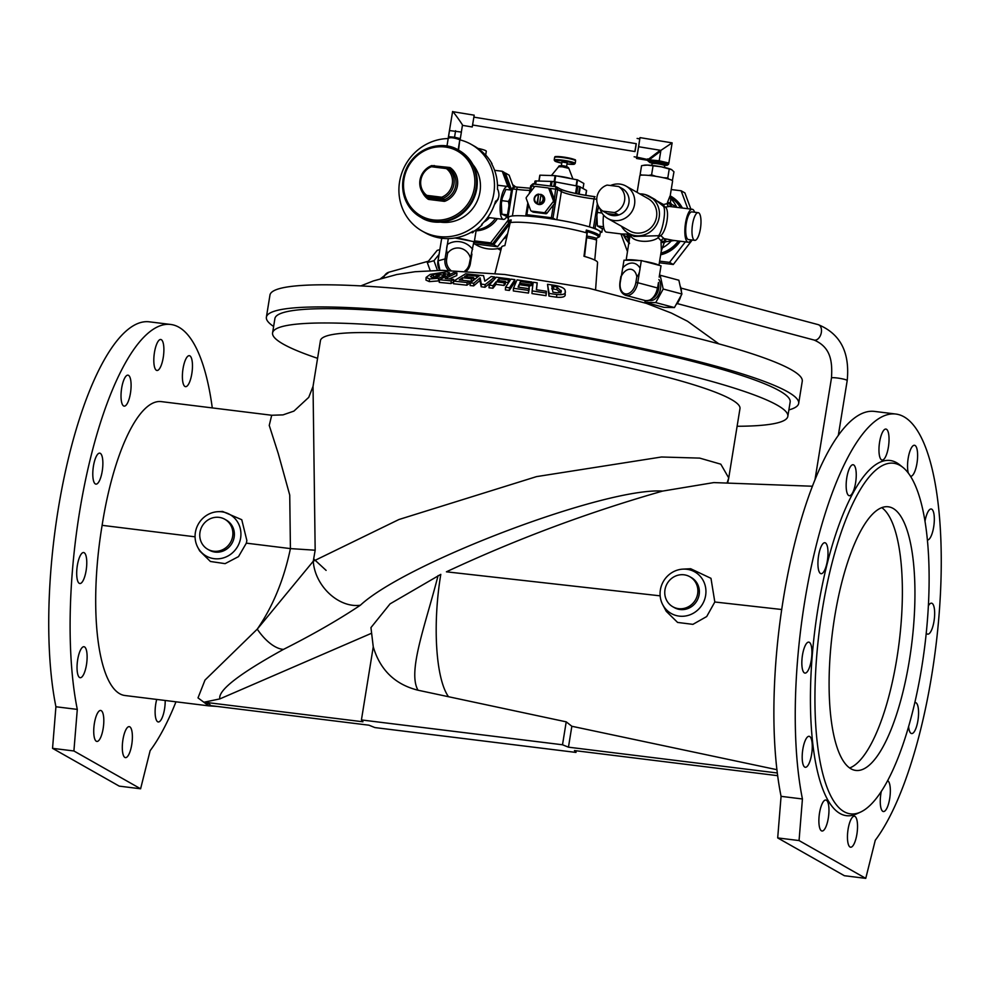 <?xml version="1.0" encoding="UTF-8"?>
<svg xmlns="http://www.w3.org/2000/svg" width="990" height="990" viewBox="0 0 990 990"><rect width="100%" height="100%" fill="white"/><g stroke="black" fill="none" stroke-linecap="round" stroke-linejoin="round"><path stroke-width="1.49" d="M925.031 521.111A15.605 4.702 -83 0 1 929.226 509.986A15.605 4.702 -83 0 1 931.194 508.996A15.605 4.702 -83 0 1 933.966 524.935A15.605 4.702 -83 0 1 927.444 539.983M914.772 702.64A15.605 4.702 -83 0 1 915.441 702.578A15.605 4.702 -83 0 1 917.866 706.056A15.605 4.702 -83 0 1 917.346 723.541A15.605 4.702 -83 0 1 911.617 733.553A15.605 4.702 -83 0 1 908.597 726.45M856.895 834.211A15.605 4.702 -83 0 1 850.583 847.205A15.605 4.702 -83 0 1 848.096 829.224A15.605 4.702 -83 0 1 854.407 816.23A15.605 4.702 -83 0 1 856.895 834.211M807.271 766.297A15.605 4.702 -83 0 1 805.303 767.287A15.605 4.702 -83 0 1 802.556 751.224A15.605 4.702 -83 0 1 809.139 736.312A15.605 4.702 -83 0 1 812.184 749.294A15.605 4.702 -83 0 1 807.271 766.297M818.631 570.215A15.605 4.702 -83 0 1 819.151 552.742A15.605 4.702 -83 0 1 824.893 542.73A15.605 4.702 -83 0 1 827.64 558.793A15.605 4.702 -83 0 1 821.057 573.705A15.605 4.702 -83 0 1 818.631 570.215M879.603 442.072A15.605 4.702 -83 0 1 885.914 429.066A15.605 4.702 -83 0 1 888.673 445.141A15.605 4.702 -83 0 1 882.09 460.053A15.605 4.702 -83 0 1 879.603 442.072M860.384 812.159L856.461 813.953A178.942 53.967 -83 0 1 814.065 636.793A178.942 53.967 -83 0 1 896.655 462.738A178.942 53.967 -83 0 1 899.601 464.743L902.967 467.441A176.641 53.274 -83 0 1 924.895 645.134A176.641 53.274 -83 0 1 860.384 812.159A176.641 53.274 -83 0 1 818.532 637.275A176.641 53.274 -83 0 1 900.059 465.461A176.641 53.274 -83 0 1 902.967 467.441M802.432 798.98A225.782 68.087 -83 0 1 815.092 549.982A225.782 68.087 -83 0 1 895.938 414.055A225.782 68.087 -83 0 1 940.5 592.428A225.782 68.087 -83 0 1 875.271 840.263L865.755 878.365L799.054 840.56L802.432 798.98L781.073 796.344A225.782 68.087 -83 0 1 793.732 547.334A225.782 68.087 -83 0 1 874.566 411.419L895.938 414.055M846.153 485.719A15.605 4.702 -83 0 1 853.12 464.743A15.605 4.702 -83 0 1 855.88 480.806A15.605 4.702 -83 0 1 849.296 495.718A15.605 4.702 -83 0 1 846.153 485.719M804.4 672.915A15.605 4.702 -83 0 1 802.333 656.085A15.605 4.702 -83 0 1 808.793 642.126A15.605 4.702 -83 0 1 811.553 658.189A15.605 4.702 -83 0 1 804.957 673.101A15.605 4.702 -83 0 1 804.4 672.915M826.489 825.338A15.605 4.702 -83 0 1 822.009 831.018A15.605 4.702 -83 0 1 819.25 814.943A15.605 4.702 -83 0 1 825.833 800.031A15.605 4.702 -83 0 1 828.952 809.152A15.605 4.702 -83 0 1 826.489 825.338M887.572 780.652A15.605 4.702 -83 0 1 890.344 790.552A15.605 4.702 -83 0 1 883.377 811.54A15.605 4.702 -83 0 1 880.902 793.559A15.605 4.702 -83 0 1 881.323 791.282M928.385 605.855A15.605 4.702 -83 0 1 931.541 603.17A15.605 4.702 -83 0 1 932.097 603.368A15.605 4.702 -83 0 1 934.164 620.198A15.605 4.702 -83 0 1 927.717 634.157A15.605 4.702 -83 0 1 926.256 633.056M908.313 473.022A15.605 4.702 -83 0 1 910.008 450.945A15.605 4.702 -83 0 1 914.488 445.265A15.605 4.702 -83 0 1 917.247 461.328A15.605 4.702 -83 0 1 910.664 476.239A15.605 4.702 -83 0 1 910.528 476.215M865.755 878.365L844.383 875.717L777.695 837.924L781.073 796.344M893.104 508.414A132.809 40.058 -83 0 1 910.689 651.692A132.809 40.058 -83 0 1 855.731 770.418A132.809 40.058 -83 0 1 850.93 768.797A132.809 40.058 -83 0 1 833.357 625.519A132.809 40.058 -83 0 1 888.302 506.793A132.809 40.058 -83 0 1 893.104 508.414M660.38 589.904A23.909 22.622 119.5 0 1 682.976 569.126A23.909 22.622 119.5 0 1 705.635 587.738A23.909 22.622 119.5 0 1 690.376 614.654A23.909 22.622 119.5 0 1 662.768 604.779A23.909 22.622 119.5 0 1 660.38 589.904M240.62 538.04A23.909 22.622 -60.5 0 0 217.973 511.682A23.909 22.622 -60.5 0 0 197.765 547.334A23.909 22.622 -60.5 0 0 221.698 558.335A23.909 22.622 -60.5 0 0 240.62 538.04M737.117 426.269A260.976 30.851 -170.8 0 0 787.83 416.345A260.976 30.851 -170.8 0 0 456.662 332.937A260.976 30.851 -170.8 0 0 272.584 332.887A260.976 30.851 -170.8 0 0 317.58 358.318M787.83 416.345L790.156 402.027A260.976 30.851 -170.8 0 0 458.976 318.619A260.976 30.851 -170.8 0 0 274.898 318.57L272.584 332.887M777.645 775.677L574.447 750.568L575.97 752.425L374.901 727.576L368.936 725.187L210.177 705.573C210.845 704.769 208.853 703.643 204.188 702.182L362.946 721.784L361.424 719.94L562.506 744.777L568.458 747.178L777.298 772.98M576.242 750.791L575.97 752.425M776.902 769.7L571.849 726.264L568.458 747.178M571.849 726.264L566.218 721.846L562.506 744.777M566.218 721.846L418.015 690.216C395.084 684.498 380.16 670.044 373.255 646.841L361.424 719.94M448.507 696.725C435.761 678.831 432.42 624.801 440.798 574.361L390.072 603.863L370.953 627.598L373.255 646.841M371.089 633.452L219.829 698.903L204.188 702.182M781.704 609.506L714.817 601.994L710.981 578.333L690.673 568.73L682.976 569.126M662.768 604.779L666.258 611.337L677.606 622.438L692.913 624.356L706.699 616.547L714.817 601.994M660.144 595.844L446.416 571.812C516.471 539.105 588.53 512.201 662.595 491.089C605.843 487.105 406.358 562.431 360.385 605.212C338.543 619.814 312.914 634.541 283.487 649.39C239.122 673.881 217.911 690.389 219.829 698.903M438.075 575.611C425.304 625.457 407.36 671.74 418.015 690.216M216.958 706.415L208.754 705.858L198 697.888L204.992 680.08L257.252 629.145A39.848 19.28 61.4 0 0 283.487 649.39M360.385 605.212A39.848 29.725 -127.3 0 1 313.273 561.219L398.97 519.503L536.506 476.623L661.506 456.996L699.695 458.11L720.807 464.186L728.739 477.947L739.976 408.598A212.504 25.121 9.2 0 0 470.324 340.671A212.504 25.121 9.2 0 0 320.438 340.647L313.038 386.36L315.167 550.217L313.273 561.219L257.252 629.145C272.856 606.548 283.92 579.695 290.417 548.596L246.337 543.151L238.503 556.615L225.114 563.644L210.412 561.479L199.658 550.898L197.765 547.334M195.067 536.815L102.118 525.331A145.456 43.869 -83 0 1 161.358 401.618L271.706 415.256L269.243 425.415L278.264 453.581L289.736 495.087L290.417 548.596L315.167 550.217M208.754 705.858L124.851 695.5A145.456 43.869 -83 0 1 102.118 525.331M217.973 511.682L222.577 511.446L241.758 519.713L246.869 540.552L246.337 543.151M313.706 558.942L326.106 570.389M812.456 486.239L713.79 482.588L662.595 491.089M727.65 483.095L728.751 477.935L727.044 483.071M175.972 701.811A225.782 68.087 -83 0 1 150.133 750.68L140.605 788.783L119.246 786.134L52.544 748.341L55.923 706.761A225.782 68.087 -83 0 1 68.582 457.751A225.782 68.087 -83 0 1 149.416 321.837L170.787 324.473A225.782 68.087 -83 0 1 212.281 407.905M777.695 837.924L799.054 840.56M140.605 788.783L73.904 750.977L77.294 709.397L55.923 706.761M77.294 709.397A225.782 68.087 -83 0 1 89.954 460.4A225.782 68.087 -83 0 1 170.787 324.473M73.904 750.977L52.544 748.341M191.825 373.663A15.605 4.702 97 0 0 189.35 355.682A15.605 4.702 97 0 0 184.858 361.362A15.605 4.702 97 0 0 182.395 377.549A15.605 4.702 97 0 0 185.514 386.657A15.605 4.702 97 0 0 191.825 373.663M156.717 699.435A15.605 4.702 97 0 0 158.239 721.957A15.605 4.702 97 0 0 164.55 708.964A15.605 4.702 97 0 0 165.194 700.982A15.605 4.702 97 0 0 165.194 700.487M131.744 744.629A15.605 4.702 97 0 0 129.257 726.648A15.605 4.702 97 0 0 122.673 741.56A15.605 4.702 97 0 0 125.433 757.622A15.605 4.702 97 0 0 131.744 744.629M103.17 728.442A15.605 4.702 97 0 0 100.683 710.461A15.605 4.702 97 0 0 94.1 725.373A15.605 4.702 97 0 0 96.859 741.436A15.605 4.702 97 0 0 103.17 728.442M86.477 664.711A15.605 4.702 97 0 0 83.989 646.73A15.605 4.702 97 0 0 77.406 661.642A15.605 4.702 97 0 0 80.165 677.705A15.605 4.702 97 0 0 86.477 664.711M86.13 570.525A15.605 4.702 97 0 0 83.643 552.544A15.605 4.702 97 0 0 77.059 567.456A15.605 4.702 97 0 0 79.819 583.518A15.605 4.702 97 0 0 86.13 570.525M102.23 471.129A15.605 4.702 97 0 0 99.742 453.148A15.605 4.702 97 0 0 94.013 463.159A15.605 4.702 97 0 0 93.481 480.633A15.605 4.702 97 0 0 95.919 484.122A15.605 4.702 97 0 0 102.23 471.129M130.457 393.141A15.605 4.702 97 0 0 127.97 375.161A15.605 4.702 97 0 0 121.015 396.136A15.605 4.702 97 0 0 124.146 406.135A15.605 4.702 97 0 0 130.457 393.141M163.251 357.464A15.605 4.702 97 0 0 160.764 339.496A15.605 4.702 97 0 0 154.452 352.489A15.605 4.702 97 0 0 156.94 370.47A15.605 4.702 97 0 0 163.251 357.464M587.045 233.219A9.962 1.176 -170.8 0 0 587.07 233.157A9.962 1.176 -170.8 0 0 586.996 232.984A46.481 5.495 -170.8 0 0 585.907 232.675A46.481 5.495 9.2 0 0 510.766 222.54A46.481 5.495 -170.8 0 0 510.209 222.639L504.851 245.607A48.572 5.742 9.2 0 0 501.67 247.017L494.963 273.413M438.508 274.626L435.736 275.802L439.288 276.123L437.196 277.089L432.16 277.447L430.415 276.569L433.608 274.465L443.508 272.733L444.374 273.97L448.049 274.057L449.584 272.844L446.329 271.829L430.242 274.366L426.121 277.423L429.487 278.933L438.62 278.264L445.191 275.269L438.508 274.626M435.65 277.311L435.736 275.802M445.129 276.42L445.191 275.269M439.374 280.479L438.471 280.925L438.62 278.264M438.471 280.925L429.338 281.606L429.487 278.933M429.338 281.606L425.972 280.108L426.121 277.423M448 274.997L448.049 274.057M444.3 275.171L445.092 273.314M443.384 275.072L443.508 272.733M435.699 276.309L433.471 277.113L433.608 274.465M433.471 277.113L432.655 277.472M453.544 272.671L439.411 279.712L451.18 280.875L453.606 279.403L445.203 278.524L456.922 272.943L453.544 272.671M453.606 279.403L453.457 282.051L451.044 283.536L439.263 282.385L439.411 279.712M449.188 278.908L456.774 275.542L456.922 272.943M451.044 283.536L451.18 280.875M465.659 273.797L453.63 281.098L467.094 282.546L469.124 281.049L459.236 279.923L462.528 277.732L471.413 278.735L473.443 277.509L464.545 276.519L467.206 275.084L476.772 276.161L478.789 275.183L465.659 273.797M469.124 281.049L468.988 283.697L466.946 285.207L453.494 283.759L453.63 281.098M478.752 275.975L478.789 275.183M476.71 277.386L476.772 276.161M467.119 276.779L467.206 275.084M475.138 278.574L473.393 278.363M471.413 278.735L471.277 281.358L473.294 280.133L473.443 277.509M462.392 280.244L462.528 277.732M471.277 281.358L469.124 281.086M466.946 285.207L467.094 282.546M479.865 275.269L470.275 282.892L473.802 283.239L480.076 277.844L481.338 284.118L485.137 284.637L494.728 277.002L491.213 276.532L484.828 281.197L483.553 275.641L479.865 275.269M492.575 280.913L484.989 287.286L481.19 286.766L479.94 280.455L473.653 285.887L470.126 285.553L470.275 282.892M494.641 278.735L494.728 277.002M484.989 287.286L485.137 284.637M481.19 286.766L481.338 284.118M473.653 285.887L473.802 283.239M479.94 280.455L480.076 277.844M496.287 277.212L489.171 285.145L493.082 285.59L496.126 281.754L504.232 282.831L505.432 281.494L497.327 280.43L498.997 278.747L508.377 279.997L509.565 278.92L496.287 277.212M505.432 281.494L505.296 284.105L504.083 285.454L495.978 284.377L492.933 288.238L489.035 287.793L489.171 285.145M509.454 280.999L509.565 278.92M509.429 281.507L508.241 282.596L508.377 279.997M498.898 280.615L498.997 278.747M508.241 282.596L505.395 282.187M504.083 285.454L504.232 282.831M492.933 288.238L493.082 285.59M495.978 284.377L496.126 281.754M510.914 279.118L505.543 287.261L509.491 287.793L514.874 279.65L510.914 279.118M514.874 279.65L514.726 282.249L509.343 290.441L505.395 289.922L505.543 287.261M509.343 290.441L509.491 287.793M517.003 279.91L513.464 288.288L528.611 290.404L529.229 288.733L518.092 287.112L519.069 284.637L529.081 286.073L529.675 284.687L519.663 283.239L520.443 281.568L531.209 283.14L531.791 281.977L517.003 279.91M529.229 288.733L528.474 293.077L513.327 290.949L513.464 288.288M531.209 283.14L531.061 285.739L531.642 284.588L531.791 281.977M520.344 283.338L520.443 281.568M531.061 285.739L529.625 285.516M529.081 286.073L528.932 288.684L529.675 284.687M518.921 287.224L519.069 284.637M528.474 293.077L528.611 290.404M533.177 282.261L532.125 290.912L546.183 293.015L546.381 291.283L536.345 289.724L537.199 282.818L533.177 282.261M546.381 291.283L546.034 295.688L531.976 293.572L532.125 290.912M536.506 289.748L537.199 282.818M546.034 295.688L546.183 293.015M554.932 285.38L547.519 284.291L549.104 293.424L556.726 294.513C563.273 295.07 566.094 293.943 565.203 291.134C565.302 288.61 561.887 286.692 554.932 285.38M565.055 293.783C565.971 296.616 563.137 297.755 556.59 297.198L548.955 296.097L547.519 284.291M548.955 296.097L549.104 293.424M556.59 297.198L556.726 294.513M565.104 294.575L565.203 291.134M273.624 326.465A269.614 31.866 9.2 0 1 266.384 317.196L269.961 295.057A269.614 31.866 9.2 0 1 541.208 306.714A269.614 31.866 9.2 0 1 802.259 381.274L798.67 403.4A269.614 31.866 9.2 0 1 788.869 409.922M266.384 317.196A269.614 31.866 9.2 0 1 537.62 328.841A269.614 31.866 9.2 0 1 798.67 403.4M594.755 260.085L596.586 240.186A9.962 1.176 -170.8 0 0 595.869 239.852A9.962 1.176 -170.8 0 0 586.575 237.724M586.996 232.984L583.976 256.274A48.572 5.742 9.2 0 1 595.572 260.519A48.572 5.742 9.2 0 1 597.564 262.548L595.584 289.711M560.922 291.864L560.996 290.33C561.974 292.298 560.291 293.065 555.947 292.619L552.903 292.174L551.838 286.135L556.999 287.001L561.058 291.171M560.86 292.978L556.85 289.625L551.702 288.758M556.85 289.625L556.999 287.001M442.159 238.293A16.607 1.968 -170.8 0 0 442.505 238.466L441.627 238.714L438.038 260.84L445.042 258.897L448.321 238.59M473.641 243.206A16.607 1.968 -170.8 0 0 474.148 242.835A16.607 1.968 -170.8 0 0 473.789 242.327M464.854 270.988A11.954 11.496 74.5 0 0 469.396 263.439L473.901 241.647L470.745 241.04A16.607 1.968 -170.8 0 0 455.672 237.872M470.745 241.04L454.992 237.996M483.974 222.032A21.248 20.109 -60.5 0 0 489.456 217.664M507.474 214.867L501.843 214.174L501.361 203.507A13.278 4.01 97 0 1 502.227 198.173L505.853 189.437L511.483 190.129M507.189 216.649L501.843 214.174M510.023 189.956A16.607 5.012 97 0 0 508.093 186.64A16.607 5.012 97 0 0 507.499 186.442A16.607 5.012 97 0 0 500.495 202.294A16.607 5.012 97 0 0 503.427 219.396A16.607 5.012 97 0 0 503.489 219.396A16.607 5.012 97 0 0 506.732 216.6M698.705 212.838A13.947 4.208 -83 0 1 700.549 227.886A13.947 4.208 -83 0 1 694.782 240.347A13.947 4.208 -83 0 1 692.307 225.992A13.947 4.208 -83 0 1 698.198 212.677A13.947 4.208 -83 0 1 698.705 212.838M698.198 212.677L691.911 211.897A13.947 4.208 97 0 0 686.033 225.225A13.947 4.208 97 0 0 688.495 239.58L694.782 240.347M671.22 189.548L681.132 190.773L684.882 192.889L690.871 209.088M692.183 240.038L673.287 264.491L659.365 262.771M680.217 241.226A31.878 30.158 119.5 0 1 660.652 254.814M670.898 196.255A31.878 30.158 119.5 0 1 671.096 196.379A31.878 30.158 119.5 0 1 682.395 208.049M681.132 190.773L687.765 208.704M636.459 192.011L637.374 190.822M627.511 251.72L620.928 233.912M685.377 241.869L669.537 262.375L659.625 261.15M669.537 262.375L673.287 264.491M602.898 211.13A14.615 13.823 119.5 0 1 596.945 197.109A14.615 13.823 119.5 0 1 607.118 185.093L618.639 186.516L622.945 188.954A14.615 13.823 119.5 0 1 628.898 202.962A14.615 13.823 119.5 0 1 618.725 214.991A14.615 13.823 119.5 0 1 607.204 213.568L618.725 214.991L614.419 212.553L602.898 211.13L607.204 213.568M610.558 185.514A18.6 17.597 119.5 0 1 619.901 184.09A18.6 17.597 119.5 0 1 626.113 186.145A18.6 17.597 119.5 0 1 632.251 210.994A18.6 17.597 119.5 0 1 607.773 218.493A18.6 17.597 119.5 0 1 599.841 208.383M626.113 186.145L648.116 198.619A18.6 17.597 119.5 0 1 654.254 223.468A18.6 17.597 119.5 0 1 629.788 230.967L607.773 218.493M618.639 186.516A14.615 13.823 119.5 0 1 624.591 200.524A14.615 13.823 119.5 0 1 614.419 212.553M657.546 288.189L658.461 282.509M622.747 267.869L620.297 282.076A11.954 7.673 -75.1 0 0 626.2 293.968A11.954 7.673 -75.1 0 0 635.889 282.422L636.805 276.742C638.562 275.208 639.664 272.374 640.085 268.253L641.322 260.568L639.156 260.519L623.997 260.184L622.747 267.869A19.837 12.734 104.9 0 1 640.085 268.253L637.746 282.707L635.889 282.422M620.891 276.396L621.213 276.408A13.278 8.526 -75.1 0 1 630.197 269.231A13.278 8.526 -75.1 0 1 636.805 276.742M659.179 277.126L661.011 265.815L641.322 260.568M644.812 300.453L645.232 302.358L655.739 302.594L663.201 289.031L660.169 275.245L659.488 275.232M660.169 275.245L678.868 280.232L681.912 294.018L663.201 289.031M655.739 302.594L674.438 307.568L681.912 294.018M645.232 302.358L663.931 307.346L674.438 307.568M470.819 232.477L472.75 232.724L471.574 232.056M472.75 232.724L473.777 231.375M494.418 204.658L498.156 199.188M449.163 137.66L448.321 137.462L452.591 111.635C452.108 109.828 464.384 127.005 462.441 125.309L461.34 132.078M462.429 125.359L472.255 126.968L474.185 115.174L452.591 111.635M448.321 137.462L448.532 136.669L454.546 137.239L460.325 138.588L460.115 139.38L454.472 137.486L449.683 137.598M449.485 130.556L461.389 132.078L460.325 138.588M455.598 130.73L454.546 137.239M449.584 130.16L448.532 136.669M472.626 125.012L634.986 151.557L635.753 147.163L636.273 143.686L473.913 117.142M672.383 180.638L673.967 171.827L671.616 169.612A14.615 1.732 -170.8 0 0 661.246 166.803L647.423 165.095A14.615 1.732 -170.8 0 0 644.354 165.194L641.57 165.714L640.134 174.512L642.399 175.106M663.411 177.742L667.792 177.94L668.795 179.116M648.512 175.391L651.581 174.883L655.912 176.344M640.728 175.255L640.134 174.512M671.727 169.674L661.246 166.803A14.615 1.732 -170.8 0 0 647.423 165.095L643.092 165.417M651.581 174.883L653.016 166.072M667.792 177.94L669.215 169.129M634.887 151.532L636.174 143.674M634.132 156.791L636.756 157.224L638.364 148.067L639.75 138.872L637.127 138.439M658.944 162.261L659.204 160.788L668.856 163.053L667.31 164.229L658.944 162.261L650.269 161.444L649.96 162.583L647.212 160.219L647.571 158.907L648.648 159.081L649.192 159.835L636.855 157.15L636.496 158.474L636.681 157.212M648.834 161.16L649.192 159.835L659.204 160.788L660.788 151.025L649.192 159.835L650.269 161.444M648.648 159.081L660.243 150.27L660.788 151.025M649.96 162.583L652.002 163.065M660.8 150.443L672.123 142.869L668.856 163.053L668.498 164.377L667 165.367L667.31 164.229M665.02 165.181L667 165.367M647.212 160.219L636.496 158.474M660.243 150.27L638.612 146.73L636.855 157.15M672.123 142.869L640.01 137.622L638.612 146.73M639.676 138.86L640.01 137.622M448.507 138.328C450.165 137.177 453.927 137.647 459.818 139.726L458.543 150.146A38.511 36.444 119.5 0 1 471.277 201.651A38.511 36.444 119.5 0 1 420.589 217.181A38.511 36.444 119.5 0 1 403.128 179.178A38.511 36.444 119.5 0 1 458.568 150.171C445.277 141.199 419.624 144.738 407.496 166.246L403.079 179.116C401.148 195.847 406.977 208.531 420.589 217.181L421.332 217.614A38.511 36.444 -60.5 0 0 476.772 188.607A38.511 36.444 -60.5 0 0 459.311 150.591C472.923 159.242 478.764 171.938 476.821 188.657L472.403 201.527C460.276 223.047 434.622 226.586 421.332 217.614M440.315 222.106A35.195 33.301 -60.5 0 0 479.989 191.825A35.195 33.301 -60.5 0 0 472.923 164.575M448.185 138.55A49.809 47.124 -60.5 0 0 400.839 176.121A49.809 47.124 -60.5 0 0 422.124 231.041A49.809 47.124 -60.5 0 0 481.796 219.31A49.809 47.124 -60.5 0 0 485.607 157.299A49.809 47.124 -60.5 0 0 471.24 144.379A49.809 47.124 -60.5 0 0 460.189 139.936M481.833 224.247L482.167 224.792A49.809 47.124 119.5 0 1 473.567 231.512L472.997 231.202A49.809 47.124 119.5 0 1 425.18 232.761L422.124 231.041M482.167 224.792L481.598 224.483A49.809 47.124 119.5 0 0 495.582 201.069L496.176 201.366L495.52 201.279M471.24 144.379L474.297 146.112A49.809 47.124 119.5 0 1 485.348 154.947L485.917 155.269A49.809 47.124 119.5 0 1 492.042 163.808L491.782 164.043M492.042 163.808L491.473 163.486A49.809 47.124 119.5 0 1 497.475 189.362L497.846 189.573C499.764 194.758 499.121 198.656 495.953 201.292L495.532 201.23M553.299 200.524L555.167 201.589L550.799 189.758L548.918 188.706A1.324 1.262 -60.5 0 0 547.94 187.914L535.602 186.392A1.324 1.262 -60.5 0 0 534.414 186.912L526.457 197.208A1.324 1.262 -60.5 0 0 526.235 198.52L530.615 210.338A1.324 1.262 -60.5 0 0 531.593 211.13L543.931 212.652A1.324 1.262 -60.5 0 0 545.131 212.132L553.088 201.836A1.324 1.262 -60.5 0 0 553.299 200.524L548.918 188.706M555.167 201.589A1.324 1.262 119.5 0 1 554.957 202.888L553.088 201.836M545.131 212.132L547 213.197L554.957 202.888M536.493 203.544L537.248 203.965A5.111 4.839 -60.5 0 0 544.611 200.116A5.111 4.839 -60.5 0 0 542.285 195.067L541.542 194.646A5.111 4.839 119.5 0 1 539.488 204.088L540.057 204.41A5.111 4.839 -60.5 0 1 537.545 204.101L536.976 203.779A5.111 4.839 119.5 0 1 538.548 194.102L537.545 204.101M531.593 211.13L533.474 212.194L545.799 213.716L543.931 212.652M533.474 212.194A1.324 1.262 119.5 0 1 533.028 212.046L531.16 210.981M547 213.197A1.324 1.262 119.5 0 1 545.799 213.716M548.386 188.063L550.254 189.127A1.324 1.262 119.5 0 1 550.799 189.758M541.01 194.523A5.111 4.839 -60.5 0 0 539.105 194.424M539.488 204.088L541.06 194.411A5.111 4.839 119.5 0 1 541.542 194.646M538.548 194.102L536.976 203.779M539.414 203.309A4.455 4.208 -60.5 0 0 540.763 194.981M538.251 194.671A4.455 4.208 -60.5 0 0 536.902 202.999M517.881 187.184A2.661 0.804 97 0 0 517.782 187.16L514.8 186.788L511.743 188.917L507.115 217.466M510.234 197.814L509.763 199.101A13.278 4.01 97 0 0 508.91 204.435L508.91 205.994M508.91 204.435L508.452 201.465L501.794 200.636L501.361 203.507M508.452 201.465L509.763 199.101M502.227 198.173L501.794 200.636M596.883 215.3A13.278 4.01 -83 0 1 597.737 209.979L596.883 215.3L597.366 225.968L601.462 228.294L603.937 228.603M597.366 225.968L603.541 226.735M597.304 212.442L601.97 213.011M597.737 209.979L598.839 206.96M583.011 188.422L583.853 183.472L577.554 179.895L576.588 185.885M538.919 180.997L540.008 175.18L555.093 175.651L577.554 179.895M566.602 166.543L567.196 162.843L561.949 161.989L561.355 165.689M534.996 181.244L535.008 181.145A26.557 3.143 9.2 0 1 535.59 180.935L552.111 181.455A26.557 3.143 9.2 0 1 554.499 181.752L577.875 186.169A26.557 3.143 9.2 0 1 579.695 186.665L586.6 190.501L585.771 195.364M510.506 222.589L511.187 219.941A46.481 5.495 -170.8 0 0 507.932 221.376A46.481 5.495 -170.8 0 0 509.132 222.936M598.084 237.353A46.481 5.495 -170.8 0 0 599.705 236.239A46.481 5.495 -170.8 0 0 597.812 234.246A46.481 5.495 -170.8 0 0 586.327 230.064L587.478 230.596L587.058 233.096M587.305 231.611A45.156 5.334 -170.8 0 1 598.245 237.006A45.156 5.334 -170.8 0 1 596.104 238.219A9.962 1.176 -170.8 0 0 586.748 236.09M517.683 187.16L515.048 186.838L512.622 188.855L507.981 217.503L507.041 217.503L508.427 218.307M529.44 193.347L530.615 186.108L533.672 183.979C533.585 183.249 532.558 183.93 530.553 186.046L531.494 186.046L530.541 191.912M554.338 199.349L555.922 186.739L533.919 184.029L531.494 186.046L534.971 186.479M528.487 204.596L526.853 214.694L525.925 214.694L528.474 216.167A46.481 5.495 -170.8 0 0 508.563 217.466L507.932 221.376M556.021 186.751L557.63 189.449L552.989 218.085L551.368 217.713L553.447 204.843M555.972 186.726L533.672 183.979M596.883 217.243L595.077 228.43L593.443 228.059L597.378 203.742M599.705 236.239L600.348 232.328A46.481 5.495 -170.8 0 0 600.348 232.229L601.87 232.304L602.427 228.418M598.245 237.006L598.393 236.028A45.156 5.334 -170.8 0 0 587.466 230.633M600.348 232.229A46.481 5.495 -170.8 0 0 598.443 230.336A46.481 5.495 -170.8 0 0 592.861 227.985A46.481 5.495 -170.8 0 0 555.501 219.508A46.481 5.495 -170.8 0 0 528.474 216.167M552.989 218.085L555.501 219.508M526.853 214.694L551.368 217.713M595.077 228.43L601.809 232.242M510.679 221.488A45.156 5.334 -170.8 0 0 509.083 222.564A45.156 5.334 -170.8 0 0 509.924 223.851M510.84 220.51A45.156 5.334 -170.8 0 0 509.244 221.587L509.083 222.564M670.242 197.418A30.541 28.896 119.5 0 1 680.489 207.813M678.286 240.991A30.541 28.896 119.5 0 1 660.936 253.069M670.193 195.871A31.878 30.158 119.5 0 1 670.688 196.144A31.878 30.158 119.5 0 1 682.085 208.011M679.697 241.164A31.878 30.158 119.5 0 1 660.701 254.467M658.956 265.271L661.37 250.408L661.035 242.191L664.179 242.872L661.233 251.175M661.246 249.616A2.661 2.562 150.7 0 1 662.743 247.673A30.541 28.896 119.5 0 0 670.985 241.238A2.661 2.438 95 0 1 673.027 240.347L665.354 238.825A2.661 0.804 97 0 1 665.589 241.77L664.377 241.622A2.661 0.804 97 0 0 664.154 238.677L665.354 238.825M626.843 234.061L628.056 234.209A2.661 0.804 -83 0 1 628.279 237.154L627.078 237.006A2.661 0.804 -83 0 0 626.843 234.061L621.633 233.999L627.078 237.006A27.893 26.384 -60.5 0 0 628.081 238.404L629.529 243.577M629.863 237.254L628.279 237.154L628.081 238.404L629.652 238.503M674.326 240.508L665.589 241.77A27.893 26.384 -60.5 0 1 664.179 242.872L664.377 241.622L661.246 240.941L658.226 237.699A2.661 1.51 136.8 0 1 660.8 235.682L664.154 238.677A2.661 2.314 128.6 0 0 661.246 240.941L661.035 242.191M669.921 197.344L670.676 198.656A30.541 28.896 119.5 0 1 676.554 206.836L677.16 207.393M672.755 206.848L670.577 206.588A2.661 0.804 97 0 0 671.641 204.373L676.554 206.836A2.661 2.351 -48.9 0 0 676.875 207.368M669.871 196.342A2.661 2.624 -73.9 0 0 670.676 198.656L670.44 204.225L671.641 204.373A27.893 26.384 -60.5 0 0 670.638 202.975L667.508 202.294L669.871 196.342L670.453 197.827L669.921 197.356M670.577 206.588L669.376 206.44A2.661 0.804 -83 0 0 670.44 204.225L667.297 203.556A2.661 2.401 -84.8 0 0 669.376 206.44L665.429 207.108C669.921 210.647 666.629 230.707 660.8 235.682A2.661 2.203 -153 0 0 658.585 235.707C662.954 230.472 666.418 209.261 663.362 206.242A2.661 2.475 161.4 0 0 665.429 207.108A2.661 1.782 -109.4 0 1 663.585 204.559L667.297 203.556L667.508 202.294M645.257 194.585L663.585 204.559A2.661 1.51 -43.2 0 0 663.362 206.242L654.959 199.435M639.763 193.879A21.248 20.109 119.5 0 1 642.436 194.028A21.248 20.109 119.5 0 1 649.539 196.367A21.248 20.109 119.5 0 1 656.556 224.767A21.248 20.109 119.5 0 1 628.588 233.343L634.046 236.437L658.585 235.707A2.661 1.782 -109.4 0 0 658.226 237.699C649.551 244.023 630.185 241.61 630.642 234.284L630.123 237.105M626.138 260.234L629.949 235.632A2.661 2.537 155.4 0 0 628.056 234.209L628.118 233.071M637.127 192.382L639.825 175.725A16.607 1.968 9.2 0 1 654.006 176.059A16.607 1.968 9.2 0 1 671.925 180.316A16.607 1.968 9.2 0 1 672.594 181.034L670.143 196.218M626.163 260.234A16.607 1.968 9.2 0 1 639.156 260.519M643.785 261.224A16.607 1.968 9.2 0 1 658.548 265.159M603.541 215.078A16.607 5.012 97 0 0 605.88 231.92A16.607 5.012 97 0 0 606.474 232.118L621.633 233.999M628.588 233.343A21.248 20.109 119.5 0 1 621.423 226.24M694.609 212.231A16.607 5.012 97 0 0 692.233 209.261A16.607 5.012 97 0 0 692.171 209.249A16.607 5.012 97 0 0 685.352 224.21A16.607 5.012 97 0 0 687.567 242.006A16.607 5.012 97 0 0 688.161 242.216A16.607 5.012 97 0 0 691.193 239.914M510.667 190.031L504.12 172.322L502.252 171.27L507.907 186.541M474.334 241.684L492.525 243.936L508.885 222.762M497.351 218.642A26.557 25.134 119.5 0 1 476.091 230.806M494.604 170.317L502.252 171.27M508.118 220.263L490.656 242.872L474.47 240.867M495.433 218.406A26.557 25.134 119.5 0 1 476.252 229.853M490.656 242.872L492.525 243.936M504.331 172.916L505.37 173.04L511.545 189.721M509.875 223.802L493.775 244.641L474.247 242.228M497.735 248.626L500.816 250.371M498.242 248.527L500.903 250.037M499.269 248.317L501.076 249.344M506.942 236.511A35.195 33.301 119.5 0 1 503.378 239.172M512.647 184.697A35.195 33.301 119.5 0 1 515.629 186.887M501.485 247.76A35.195 33.301 119.5 0 1 476.363 244.976L474.482 243.911M505.37 173.04L509.12 175.156L513.464 186.9M507.598 233.727L497.525 246.758L473.554 243.8M493.775 244.641L497.525 246.758M439.04 254.442L433.954 260.716L437.432 270.394M439.857 249.629L437.184 250.371L427.309 262.56L430.192 270.604M433.954 260.716L427.309 262.56M470.324 257.759A13.278 12.771 74.5 0 0 447.567 253.366L446.651 259.046A11.954 11.496 74.5 0 0 450.871 270.443M472.651 249.332A19.837 19.082 -105.5 0 0 447.381 244.443C446.304 248.478 446.366 251.448 447.567 253.366M438.978 255.049L439.795 250.024M485.669 155.133L486.288 151.272A13.947 1.646 -170.8 0 0 477.873 148.364M199.98 532.274A17.263 16.335 119.5 0 1 224.829 519.267A17.263 16.335 119.5 0 1 230.534 542.347A17.263 16.335 119.5 0 1 207.801 549.314A17.263 16.335 119.5 0 1 199.98 532.274M224.829 519.267L226.326 520.121A17.263 16.335 119.5 0 1 232.031 543.201A17.263 16.335 119.5 0 1 209.298 550.168L207.801 549.314M664.983 589.718A17.263 16.335 119.5 0 1 689.832 576.712A17.263 16.335 119.5 0 1 695.524 599.792A17.263 16.335 119.5 0 1 672.804 606.759A17.263 16.335 119.5 0 1 664.983 589.718M689.832 576.712L691.329 577.566A17.263 16.335 119.5 0 1 697.022 600.645A17.263 16.335 119.5 0 1 674.301 607.613L672.804 606.759M849.655 767.98A132.809 40.058 97 0 0 899.205 641.966A132.809 40.058 97 0 0 881.818 507.672M553.546 289.043L553.682 286.419M814.968 479.878L831.476 377.982A7.97 0.941 9.2 0 1 837.095 377.982A7.97 0.941 9.2 0 1 847.205 380.531L838.307 435.501M831.476 377.982C832.454 362.006 831.154 347.354 814.089 340.04A7.97 5.111 -75.1 0 0 821.341 332.454A7.97 5.111 -75.1 0 0 818.185 324.633L681.318 288.177M380.717 278.549L389.033 272.163A7.97 7.66 74.5 0 0 383.736 277.67M658.907 279.539A11.954 7.673 104.9 0 1 659.105 293.597A11.954 7.673 104.9 0 1 649.514 300.329M652.806 298.225A10.63 6.819 -75.1 0 0 658.598 283.647M645.344 300.589A13.278 8.526 -75.1 0 0 657.422 287.942L637.746 282.707A13.278 8.526 104.9 0 1 625.655 295.342L645.344 300.589C651.692 300.985 655.863 296.827 657.867 288.139L658.659 283.276M676.516 303.794A11.954 7.673 -75.1 0 0 680.885 295.862M681.392 291.704A11.954 7.673 -75.1 0 0 680.13 285.962M654.204 163.461A7.772 0.916 9.2 0 1 651.358 161.952A7.772 0.916 9.2 0 1 658.882 162.521A7.772 0.916 9.2 0 1 666.023 164.34A7.772 0.916 9.2 0 1 662.83 164.86M662.755 164.835L665.466 164.86L664.785 165.738A6.447 0.767 -170.8 0 0 658.622 163.969A6.447 0.767 -170.8 0 0 652.063 163.684L651.705 162.632L654.279 163.461M404.007 179.116A37.187 35.182 -60.5 0 0 451.688 217.206A37.187 35.182 -60.5 0 0 461.909 154.069A37.187 35.182 -60.5 0 0 404.007 179.116M449.126 168.634A1.324 1.262 119.5 0 1 449.386 168.783L450.549 167.916A19.256 18.216 119.5 0 1 457.43 185.712A19.256 18.216 119.5 0 1 445.166 201.143L444.386 199.72A17.931 16.966 -60.5 0 0 455.796 185.353A17.931 16.966 -60.5 0 0 449.386 168.783L447.517 167.718A17.931 16.966 119.5 0 1 453.927 184.288A17.931 16.966 119.5 0 1 442.505 198.656A1.324 1.262 119.5 0 1 441.887 198.743L426.962 196.899A1.324 1.262 119.5 0 1 426.393 196.663L426.393 196.663A17.931 16.966 119.5 0 1 419.983 180.143A17.931 16.966 119.5 0 1 431.269 165.788M446.849 167.483L431.974 165.627L431.442 166.741A16.607 15.704 -60.5 0 0 420.874 180.044A16.607 15.704 -60.5 0 0 426.801 195.376L441.726 197.22L444.386 199.72A1.324 1.262 119.5 0 1 443.755 199.794L443.916 201.317A2.661 2.512 -60.5 0 0 445.166 201.143M450.549 167.916A2.661 2.512 -60.5 0 0 449.398 167.458L448.977 168.535M431.912 165.639A1.324 1.262 119.5 0 0 431.405 165.726L431.318 165.714C417.953 174.549 416.307 184.87 426.381 196.651L426.801 195.376L426.962 196.899L428.831 197.951L443.755 199.794L441.887 198.743L441.726 197.22A16.607 15.704 -60.5 0 0 452.294 183.917A16.607 15.704 -60.5 0 0 446.366 168.585L447.517 167.718A1.324 1.262 119.5 0 0 447.393 167.632L449.262 168.696M443.916 201.317L429.004 199.473L428.831 197.951A1.324 1.262 119.5 0 1 428.262 197.728M434.412 165.936L449.398 167.458M446.948 167.496A1.324 1.262 119.5 0 1 447.393 167.632A1.324 1.324 0 0 0 446.898 167.471L446.366 168.585L431.442 166.741L431.318 165.714A1.324 1.324 0 0 1 431.974 165.627L446.898 167.471M428.299 197.753L427.853 199.002A2.661 2.512 -60.5 0 0 429.004 199.473M434.486 165.615A2.661 2.512 -60.5 0 0 433.236 165.788L433.236 165.788A19.256 18.216 119.5 0 1 433.236 165.788M427.853 199.002A19.256 18.216 119.5 0 1 422.693 192.79M459.818 139.726L458.16 149.948M576.106 185.798L577.083 179.759M554.115 181.702L555.093 175.651M555.724 175.737L554.734 181.789M540.008 175.18L539.055 180.997M555.464 157.113A9.962 1.176 9.2 0 1 565.401 157.348A9.962 1.176 9.2 0 1 574.893 160.256M554.61 157.459C556.095 157.014 550.96 155.715 565.488 157.348C580.189 160.553 573.854 159.749 575.598 160.85A10.63 1.25 -170.8 0 0 565.302 157.917A10.63 1.25 -170.8 0 0 554.61 157.459L554.19 160.058A10.63 1.25 9.2 0 1 561.689 160.058A10.63 1.25 9.2 0 1 575.165 163.461L574.163 164.278L567.023 163.956A9.962 1.176 -170.8 0 0 574.052 163.61A9.962 1.176 -170.8 0 0 561.775 160.826A9.962 1.176 -170.8 0 0 554.746 160.838A9.962 1.176 -170.8 0 0 561.775 163.103L555.303 161.358L554.19 160.058M557.519 176.072A11.336 1.337 9.2 0 1 570.71 178.559M562.271 166.79L558.62 166.753C558.286 164.637 568.111 165.825 568.866 168.411L562.271 166.79M585.684 195.339L586.488 190.389M535.008 181.145L534.538 184.078M536.209 180.91L535.664 184.227M535.07 184.152L535.59 180.935M550.316 186.033L551.071 181.38M552.111 181.455L551.343 186.157M555.736 181.95L554.982 186.603M553.744 186.454L554.499 181.752M575.561 193.446L576.774 185.922M577.875 186.169L576.663 193.669M580.313 186.887L579.138 194.176M578.494 194.04L579.695 186.665M511.187 219.941L510.766 222.54M586.327 230.064L585.907 232.675M596.141 238.206L595.869 239.852M511.743 188.917L516.706 189.362A2.661 0.804 97 0 1 517.782 187.16L530.207 188.211M530.615 186.108L529.365 193.446M525.987 214.657L527.88 202.962M548.547 188.162L557.63 189.449L561.38 191.565A2.661 2.512 119.5 0 0 560.167 188.942C566.231 191.713 577.863 194.3 595.077 196.701A2.661 0.804 97 0 0 594 198.916A26.557 3.143 9.2 0 1 561.38 191.565L556.813 219.718M598.616 206.588L598.319 208.358M596.76 199.25L594 198.916L589.471 226.896M560.674 189.325A29.217 3.453 -170.8 0 0 594.965 196.713M529.86 190.377A26.557 3.143 9.2 0 1 516.706 189.362L512.399 215.956M628.935 242.971A30.541 28.896 119.5 0 1 623.725 235.521M471.933 254.059L470.312 263.773A13.278 12.771 -105.5 0 1 466.538 271.087L470.361 263.748L469.396 263.439M448.507 270.394A13.278 12.771 -105.5 0 1 445.042 258.897L446.651 259.046M438.025 260.915L437.988 260.877A13.278 12.771 74.5 0 0 439.981 270.357M439.857 270.357A11.954 11.496 -105.5 0 1 437.902 261.471A11.954 11.496 -105.5 0 1 437.927 261.36M471.562 256.101L470.324 263.699M439.176 253.564L437.988 260.877L439.931 270.357M313.038 386.36L308.744 397.349L293.906 411.11L282.992 414.884L271.706 415.256M449.448 275.455L449.584 272.844M360.855 285.887L373.403 280.925L396.743 274.527L415.107 271.718L441.998 270.344L504.764 274.502L588.84 288.251L646.334 303.361L671.406 313.075L687.53 321.255L718.901 343.889M587.478 230.596L584.546 256.435M814.089 340.04L677.222 303.584M847.205 380.531C849.989 352.329 840.312 333.704 818.185 324.633M389.033 272.163L428.398 261.212M507.499 186.442L497.487 185.204M503.427 219.396L487.674 217.441M474.148 242.835L476.277 229.705M625.655 295.342C621.002 293.424 619.109 289.018 619.963 282.125L620.891 276.433M676.133 304.499L677.667 303.126L681.64 294.5M681.776 293.399L679.994 285.343M664.5 167.471L664.785 165.738M651.791 165.404L652.063 163.684M426.381 196.651A1.324 1.324 0 0 0 426.517 196.75L428.385 197.802M458.568 150.171L459.311 150.591M448.272 138.043L446.96 146.099M583.853 183.472L583.048 188.434M539.822 175.205L538.882 180.997M558.62 166.753L551.393 175.539M568.866 168.411L572.925 178.98M575.598 160.85L575.165 163.461M585.808 195.364L586.6 190.501M534.501 184.078L534.959 181.182M596.648 238.083L596.327 240.05M514.8 186.788C514.713 186.058 513.674 186.751 511.682 188.855L507.041 217.503M525.925 214.694L527.843 202.839M601.87 232.304L602.489 228.43M560.167 188.942L556.665 186.962M672.73 206.848L692.233 209.261M623.638 235.459L629.43 243.478M649.539 196.367L654.996 199.46M688.161 242.216L673.002 240.335"/></g></svg>
